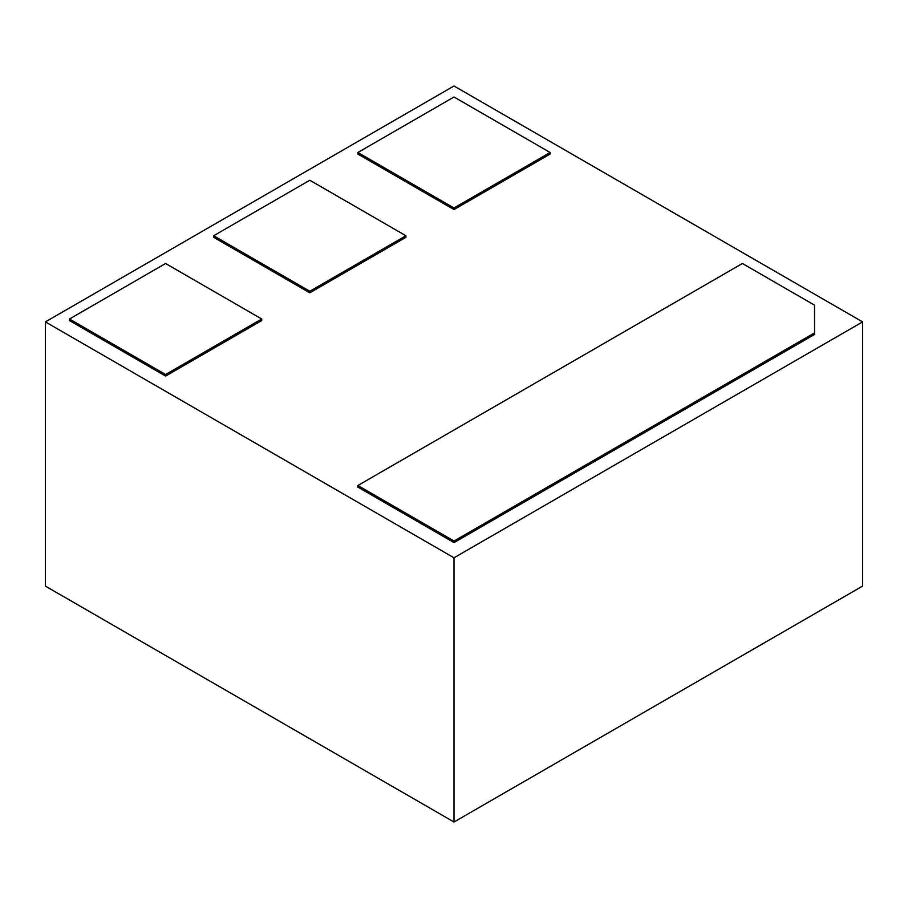 <?xml version="1.0" encoding="UTF-8"?>
<svg xmlns="http://www.w3.org/2000/svg" width="908" height="908" viewBox="0 0 908 908"><rect width="100%" height="100%" fill="white"/><g stroke="black" fill="none" stroke-linecap="round" stroke-linejoin="round"><path stroke-width="1.36" d="M213.675 235.751L213.675 237.317L309.798 292.819L405.921 237.317L405.921 235.751L309.798 180.249L213.675 235.751L309.798 291.241L309.798 292.819M454.034 542.598L814.555 334.45L814.521 305.145L742.404 263.502L357.877 485.508L357.877 487.085L454.034 542.598L454.034 541.032L814.555 332.884M862.6 321.897L454 85.988L45.4 321.897L454 557.796L862.6 321.897L862.6 586.103L454 822.012L454 557.796M357.877 152.499L357.877 154.065L454 209.566L550.123 154.065L550.123 152.499L454 96.997L357.877 152.499L454 207.989L454 209.566M69.473 319.003L69.473 320.581L165.597 376.071L261.72 320.581L261.72 319.003L165.597 263.502L69.473 319.003L165.597 374.505L165.597 376.071M357.877 485.508L454.034 541.032M454 822.012L45.4 586.103L45.4 321.897M454 207.989L550.123 152.499M309.798 291.241L405.921 235.751M165.597 374.505L261.72 319.003"/></g></svg>
